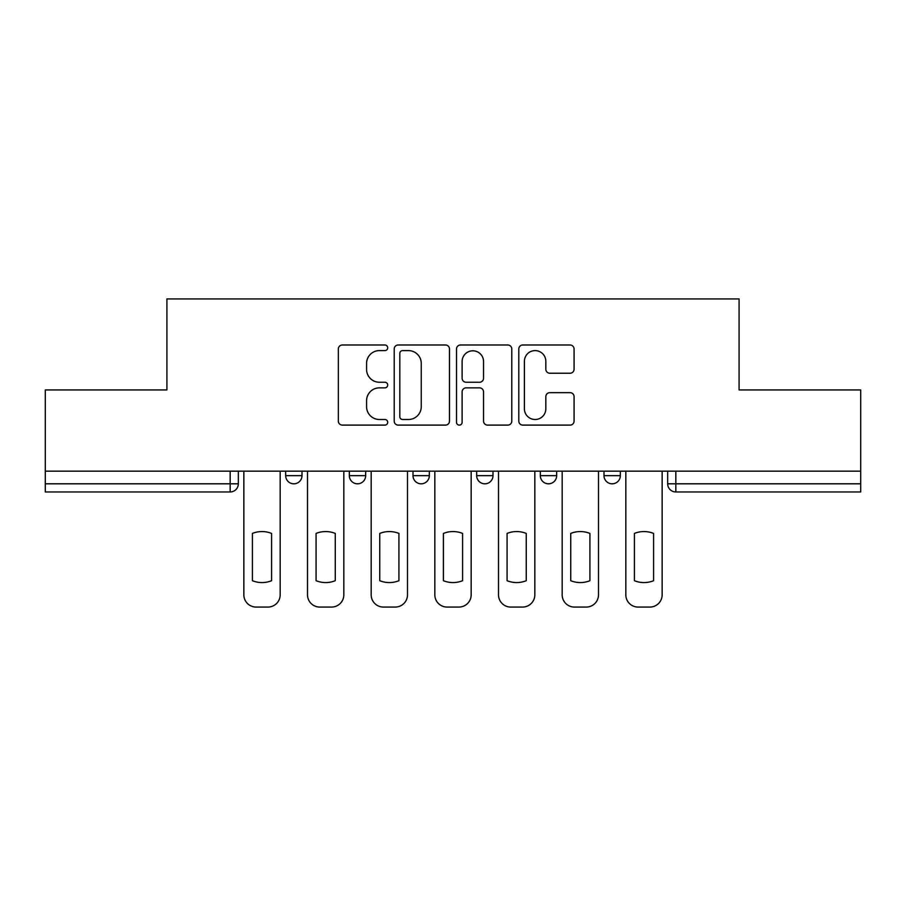<?xml version="1.0" encoding="UTF-8"?>
<svg xmlns="http://www.w3.org/2000/svg" width="906" height="906" viewBox="0 0 906 906"><rect width="100%" height="100%" fill="white"/><g stroke="black" fill="none" stroke-linecap="round" stroke-linejoin="round"><path stroke-width="1.36" d="M387.7 347.791A2.809 2.809 0 0 0 384.903 344.993L342.343 344.993A4.009 4.009 0 0 0 338.334 349.003L338.334 421.097A4.009 4.009 0 0 0 342.343 425.107L384.903 425.107A2.809 2.809 0 0 0 387.7 422.309A2.809 2.809 0 0 0 384.903 419.501L379.388 419.501A12.82 12.82 0 0 1 366.579 406.681L366.579 400.667A12.82 12.82 0 0 1 379.388 387.859L384.903 387.859A2.809 2.809 0 0 0 387.7 385.05A2.809 2.809 0 0 0 384.903 382.241L379.388 382.241A12.82 12.82 0 0 1 366.579 369.433L366.579 363.419A12.82 12.82 0 0 1 379.388 350.599L384.903 350.599A2.809 2.809 0 0 0 387.7 347.791M603.996 471.165L603.996 475.65L620.327 475.65A8.165 8.165 0 0 1 612.162 483.815A8.165 8.165 0 0 1 603.996 475.65L603.996 471.165M476.669 471.165L476.669 475.65L493 475.65A8.165 8.165 0 0 1 484.835 483.815A8.165 8.165 0 0 1 476.669 475.65L476.669 471.165M570.067 373.238A4.009 4.009 0 0 0 574.076 369.229L574.076 349.003A4.009 4.009 0 0 0 570.067 344.993L522.807 344.993A4.009 4.009 0 0 0 518.798 349.003L518.798 421.097A4.009 4.009 0 0 0 522.807 425.107L570.067 425.107A4.009 4.009 0 0 0 574.076 421.097L574.076 396.669A4.009 4.009 0 0 0 570.067 392.66L549.84 392.66A4.009 4.009 0 0 0 545.831 396.669L545.831 408.787A10.713 10.713 0 0 1 535.118 419.501A10.713 10.713 0 0 1 524.404 408.787L524.404 361.313A10.713 10.713 0 0 1 535.118 350.599A10.713 10.713 0 0 1 545.831 361.313L545.831 369.229A4.009 4.009 0 0 0 549.84 373.238L570.067 373.238M45.3 471.165L45.3 389.942L166.919 389.942L166.919 298.935L739.081 298.935L739.081 389.942L860.7 389.942L860.7 471.165L45.3 471.165L45.3 483.815L238.335 483.815L238.335 471.165L238.335 483.815A8.165 8.165 0 0 1 230.169 491.969L45.3 491.969L45.3 483.815M449.489 349.003A4.009 4.009 0 0 0 445.492 344.993L398.221 344.993A4.009 4.009 0 0 0 394.212 349.003L394.212 421.097A4.009 4.009 0 0 0 398.221 425.107L445.492 425.107A4.009 4.009 0 0 0 449.489 421.097L449.489 349.003M460.508 344.993L507.779 344.993A4.009 4.009 0 0 1 511.788 349.003L511.788 421.097A4.009 4.009 0 0 1 507.779 425.107L487.553 425.107A4.009 4.009 0 0 1 483.544 421.097L483.544 391.856A4.009 4.009 0 0 0 479.534 387.859L466.114 387.859A4.009 4.009 0 0 0 462.117 391.856L462.117 422.309A2.809 2.809 0 0 1 459.308 425.107A2.809 2.809 0 0 1 456.511 422.309L456.511 349.003A4.009 4.009 0 0 1 460.508 344.993M667.665 471.165L667.665 483.815L860.7 483.815L860.7 491.969L675.831 491.969A8.165 8.165 0 0 1 667.665 483.815M860.7 471.165L860.7 483.815M620.327 475.65L620.327 471.165L620.327 475.65A8.165 8.165 0 0 1 612.162 483.815M556.658 471.165L556.658 475.65A8.165 8.165 0 0 1 548.492 483.815A8.165 8.165 0 0 1 540.338 475.65A8.165 8.165 0 0 0 548.492 483.815A8.165 8.165 0 0 0 556.658 475.65L556.658 471.165M540.338 471.165L540.338 475.65L556.658 475.65M493 471.165L493 475.65M429.331 471.165L429.331 475.65A8.165 8.165 0 0 1 421.165 483.815A8.165 8.165 0 0 1 413 475.65A8.165 8.165 0 0 0 421.165 483.815A8.165 8.165 0 0 0 429.331 475.65L413 475.65L413 471.165M349.342 471.165L349.342 475.65L365.662 475.65L365.662 471.165L365.662 475.65A8.165 8.165 0 0 1 357.508 483.815A8.165 8.165 0 0 1 349.342 475.65A8.165 8.165 0 0 0 357.508 483.815M285.673 471.165L285.673 475.65L302.004 475.65L302.004 471.165L302.004 475.65A8.165 8.165 0 0 1 293.838 483.815A8.165 8.165 0 0 1 285.673 475.65A8.165 8.165 0 0 0 293.838 483.815M230.169 471.165L230.169 491.969A8.165 8.165 0 0 0 238.335 483.815M402.626 350.599A2.809 2.809 0 0 0 399.818 353.408L399.818 416.692A2.809 2.809 0 0 0 402.626 419.501L408.436 419.501A12.82 12.82 0 0 0 421.256 406.681L421.256 363.419A12.82 12.82 0 0 0 408.436 350.599L402.626 350.599M483.544 361.517A10.713 10.713 0 0 0 472.83 350.803A10.713 10.713 0 0 0 462.117 361.517L462.117 378.244A4.009 4.009 0 0 0 466.114 382.241L479.534 382.241A4.009 4.009 0 0 0 483.544 378.244L483.544 361.517M252.412 533.43L252.412 580.701A25.504 25.504 0 0 0 271.596 580.701L271.596 533.43A25.504 25.504 0 0 0 252.412 533.43M243.85 471.165L243.85 594.823A12.242 12.242 0 0 0 256.092 607.065L267.927 607.065A12.242 12.242 0 0 0 280.169 594.823L280.169 471.165M316.081 533.43L316.081 580.701A25.504 25.504 0 0 0 335.265 580.701L335.265 533.43A25.504 25.504 0 0 0 316.081 533.43M307.508 471.165L307.508 594.823A12.242 12.242 0 0 0 319.75 607.065L331.585 607.065A12.242 12.242 0 0 0 343.827 594.823L343.827 471.165M379.75 533.43L379.75 580.701A25.504 25.504 0 0 0 398.923 580.701L398.923 533.43A25.504 25.504 0 0 0 379.75 533.43M371.177 471.165L371.177 594.823A12.242 12.242 0 0 0 383.419 607.065L395.254 607.065A12.242 12.242 0 0 0 407.496 594.823L407.496 471.165M443.408 533.43L443.408 580.701A25.504 25.504 0 0 0 462.592 580.701L462.592 533.43A25.504 25.504 0 0 0 443.408 533.43M434.835 471.165L434.835 594.823A12.242 12.242 0 0 0 447.077 607.065L458.923 607.065A12.242 12.242 0 0 0 471.165 594.823L471.165 471.165M507.077 533.43L507.077 580.701A25.504 25.504 0 0 0 526.25 580.701L526.25 533.43A25.504 25.504 0 0 0 507.077 533.43M498.504 471.165L498.504 594.823A12.242 12.242 0 0 0 510.746 607.065L522.581 607.065A12.242 12.242 0 0 0 534.823 594.823L534.823 471.165M570.735 533.43L570.735 580.701A25.504 25.504 0 0 0 589.919 580.701L589.919 533.43A25.504 25.504 0 0 0 570.735 533.43M562.173 471.165L562.173 594.823A12.242 12.242 0 0 0 574.415 607.065L586.25 607.065A12.242 12.242 0 0 0 598.492 594.823L598.492 471.165M634.404 533.43L634.404 580.701A25.504 25.504 0 0 0 653.588 580.701L653.588 533.43A25.504 25.504 0 0 0 634.404 533.43M625.831 471.165L625.831 594.823A12.242 12.242 0 0 0 638.073 607.065L649.908 607.065A12.242 12.242 0 0 0 662.15 594.823L662.15 471.165M675.831 471.165L675.831 491.969"/></g></svg>

